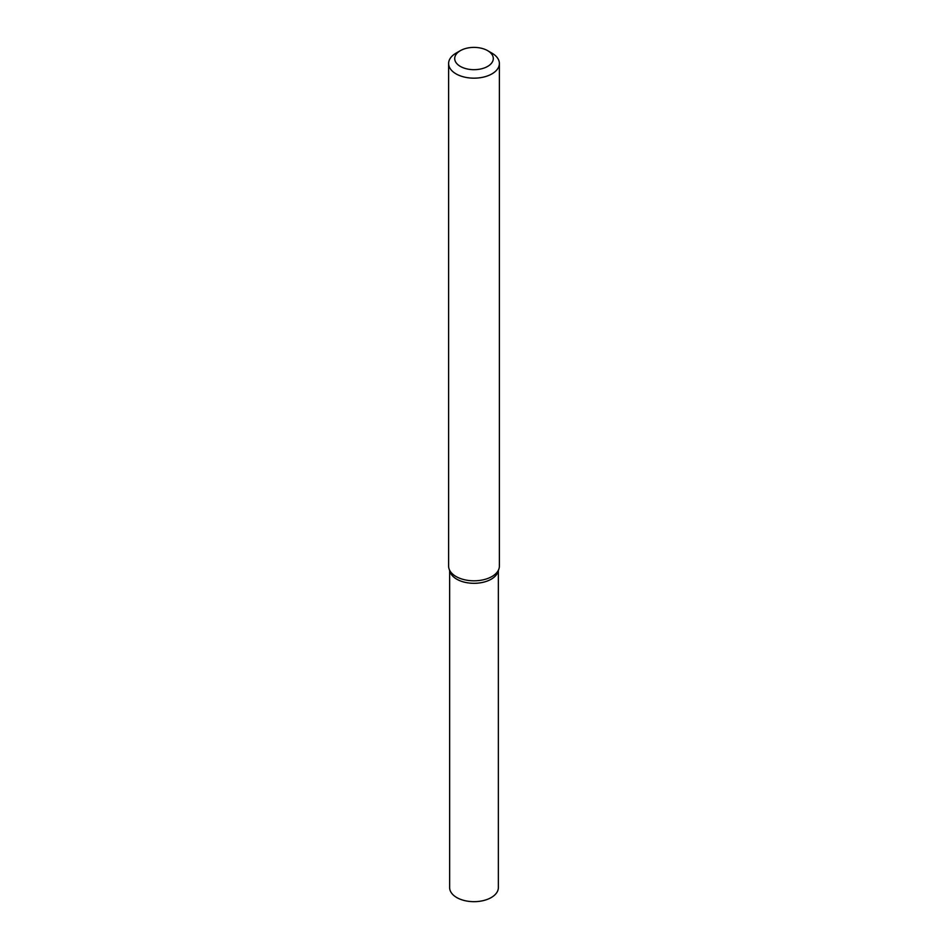 <?xml version="1.0" encoding="UTF-8"?>
<svg xmlns="http://www.w3.org/2000/svg" width="948" height="948" viewBox="0 0 948 948"><rect width="100%" height="100%" fill="white"/><g stroke="black" fill="none" stroke-linecap="round" stroke-linejoin="round"><path stroke-width="1.42" d="M449.636 570.589L449.636 887.601A24.364 14.066 0 0 0 456.77 897.555A24.364 14.066 0 0 0 483.326 900.6A24.364 14.066 0 0 0 498.364 887.601L498.364 570.589M449.719 570.412A24.364 14.066 0 0 0 456.77 579.192A24.364 14.066 0 0 0 482.378 582.451A24.364 14.066 0 0 0 498.281 570.412M460.361 50.659L456.047 53.147A25.383 14.658 0 0 0 448.617 63.516L448.617 566.146A25.383 14.658 0 0 0 449.079 568.919L450.075 571.905A24.364 14.066 0 0 0 456.77 579.192A24.364 14.066 0 0 0 481.146 582.688A24.364 14.066 0 0 0 497.925 571.905L498.921 568.919A25.383 14.658 0 0 0 499.383 566.146L499.383 63.516A25.383 14.658 0 0 0 491.953 53.147L487.639 50.659A19.292 11.139 0 0 0 460.361 50.659A19.292 11.139 0 0 0 460.361 66.419A19.292 11.139 0 0 0 487.639 66.419A19.292 11.139 0 0 0 487.639 50.659L491.953 53.147M448.617 63.516A25.383 14.658 0 0 0 456.047 73.873A25.383 14.658 0 0 0 483.717 77.049A25.383 14.658 0 0 0 499.383 63.516M449.079 568.919A25.383 14.658 0 0 0 456.047 576.514A25.383 14.658 0 0 0 481.442 580.164A25.383 14.658 0 0 0 498.921 568.919"/></g></svg>

